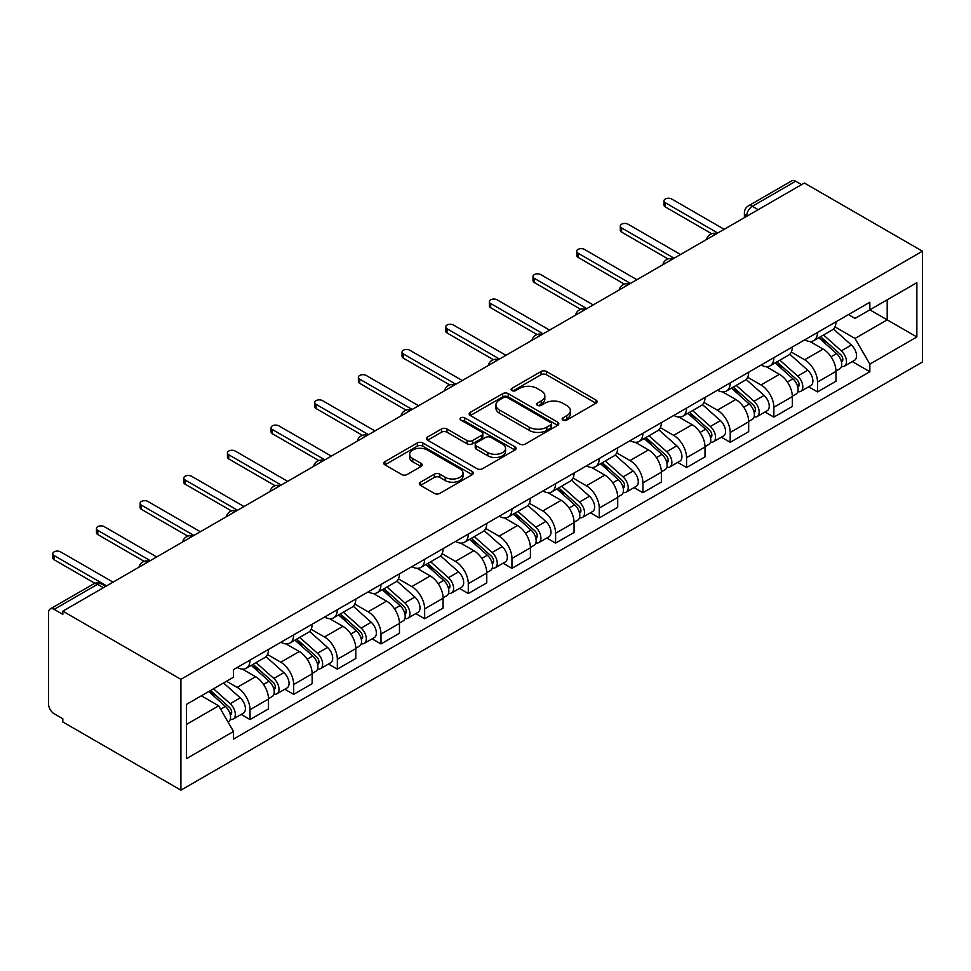<?xml version="1.0" encoding="UTF-8"?>
<svg xmlns="http://www.w3.org/2000/svg" width="971" height="971" viewBox="0 0 971 971"><rect width="100%" height="100%" fill="white"/><g stroke="black" fill="none" stroke-linecap="round" stroke-linejoin="round"><path stroke-width="1.46" d="M562.949 420.067A2.719 1.566 0 0 0 566.797 420.067L595.976 403.22A3.884 2.245 0 0 0 597.116 401.63A3.884 2.245 0 0 0 595.976 400.052L546.539 371.505A3.884 2.245 0 0 0 541.041 371.505L511.863 388.351A2.719 1.566 0 0 0 511.062 389.468A2.719 1.566 0 0 0 511.863 390.573A2.719 1.566 0 0 0 515.71 390.573L519.485 388.388A12.429 7.173 0 0 1 537.06 388.388L541.187 390.767A12.429 7.173 0 0 1 544.828 395.852A12.429 7.173 0 0 1 541.187 400.926L537.412 403.099A2.719 1.566 0 0 0 536.611 404.215A2.719 1.566 0 0 0 537.412 405.32A2.719 1.566 0 0 0 541.248 405.32L545.034 403.147A12.429 7.173 0 0 1 562.61 403.147L566.724 405.514A12.429 7.173 0 0 1 570.365 410.599A12.429 7.173 0 0 1 566.724 415.673L562.949 417.846A2.719 1.566 0 0 0 562.16 418.962A2.719 1.566 0 0 0 562.949 420.067L562.949 417.846M420.467 482.186A3.884 2.245 0 0 0 419.326 483.776A3.884 2.245 0 0 0 420.467 485.366L434.34 493.377A3.884 2.245 0 0 0 439.827 493.377L472.246 474.661A3.884 2.245 0 0 0 473.375 473.071A3.884 2.245 0 0 0 472.246 471.493L422.798 442.946A3.884 2.245 0 0 0 417.312 442.946L384.892 461.662A3.884 2.245 0 0 0 383.763 463.24A3.884 2.245 0 0 0 384.892 464.83L401.654 474.503A3.884 2.245 0 0 0 407.14 474.503L421.013 466.493A3.884 2.245 0 0 0 422.154 464.903A3.884 2.245 0 0 0 421.013 463.325L412.711 458.53A10.39 5.996 0 0 1 409.665 454.282A10.39 5.996 0 0 1 416.074 448.736A10.39 5.996 0 0 1 427.398 450.046L459.951 468.835A10.39 5.996 0 0 1 462.997 473.071A10.39 5.996 0 0 1 456.576 478.618A10.39 5.996 0 0 1 445.252 477.319L439.827 474.188A3.884 2.245 0 0 0 434.34 474.188L420.467 482.186L420.467 485.366M180.909 679.324L62.824 611.147L804.364 183.021L922.45 251.198L180.909 679.324L180.909 790.151L922.45 362.025L922.45 251.198M519.764 444.05A3.884 2.245 0 0 0 525.25 444.05L557.657 425.347A3.884 2.245 0 0 0 558.798 423.757A3.884 2.245 0 0 0 557.657 422.167L508.221 393.631A3.884 2.245 0 0 0 502.735 393.631L470.316 412.335A3.884 2.245 0 0 0 469.175 413.925A3.884 2.245 0 0 0 470.316 415.515L519.764 444.05M461.929 420.661A2.719 1.566 0 0 1 464.684 421.038L464.684 417.809L514.958 446.83A3.884 2.245 0 0 1 516.087 448.42A3.884 2.245 0 0 1 514.958 449.998L482.538 468.714A3.884 2.245 0 0 1 477.052 468.714L427.604 440.166L427.604 436.999A3.884 2.245 0 0 0 426.475 438.589A3.884 2.245 0 0 0 427.604 440.166M427.604 436.999L441.477 428.988A3.884 2.245 0 0 1 446.976 428.988L467.027 440.567A3.884 2.245 0 0 0 472.513 440.567L481.713 435.251A3.884 2.245 0 0 0 482.854 433.673A3.884 2.245 0 0 0 481.713 432.083L460.837 420.03A2.719 1.566 0 0 1 460.048 418.914A2.719 1.566 0 0 1 461.723 417.469A2.719 1.566 0 0 1 464.684 417.809M62.824 611.147L62.824 614.376L54.145 609.363A7.914 4.564 -120 0 0 50.189 608.975A7.914 4.564 -120 0 0 48.55 612.604L48.55 704.036A7.914 4.564 -120 0 0 54.145 713.734L62.824 718.746L62.824 721.975L180.909 790.151M758.193 209.675L752.319 206.289A7.914 4.564 60 0 0 748.362 205.888L791.729 180.849A7.914 4.564 60 0 1 795.686 181.237L752.319 206.289A7.914 4.564 120 0 0 746.723 215.975L746.723 216.302M801.561 184.636L795.686 181.237M817.509 332.458A18.206 10.511 60 0 1 813.747 340.627L832.208 329.97A18.206 10.511 -120 0 0 835.982 321.802M791.304 352.06L804.643 359.768A18.206 10.511 60 0 1 817.509 382.052L835.982 371.395A18.206 10.511 -120 0 0 823.117 349.099L809.887 341.464M835.982 371.395L835.982 381.251L817.509 391.908L808.661 386.798M813.747 340.627A18.206 10.511 60 0 1 804.789 339.814M817.509 382.052L817.509 391.908M773.863 357.668A18.206 10.511 60 0 1 770.088 365.836L788.561 355.168A18.206 10.511 -120 0 0 792.324 346.999M765.002 412.007L773.863 417.117L792.336 406.448L792.336 396.593A18.206 10.511 -120 0 0 779.458 374.308L766.24 366.674M770.088 365.836A18.206 10.511 60 0 1 761.13 365.011M747.646 377.27L760.985 384.965A18.206 10.511 60 0 1 773.863 407.262L773.863 417.117M730.204 382.865A18.206 10.511 60 0 1 726.442 391.034L744.903 380.377A18.206 10.511 -120 0 0 748.677 372.196M721.356 437.205L730.204 442.315L748.677 431.658L748.677 421.802A18.206 10.511 -120 0 0 735.8 399.506L722.582 391.871M726.442 391.034A18.206 10.511 60 0 1 717.472 390.221M703.999 402.467L717.338 410.163A18.206 10.511 60 0 1 730.204 432.459L730.204 442.315M686.558 408.063A18.206 10.511 60 0 1 682.783 416.243L701.256 405.575A18.206 10.511 -120 0 0 705.019 397.406M677.697 462.414L686.558 467.524L705.019 456.856L705.019 447A18.206 10.511 -120 0 0 692.153 424.703L678.935 417.081M682.783 416.243A18.206 10.511 60 0 1 673.825 415.418M660.341 427.665L673.68 435.372A18.206 10.511 60 0 1 686.558 457.669L686.558 467.524M642.899 433.272A18.206 10.511 60 0 1 639.136 441.441L657.598 430.784A18.206 10.511 -120 0 0 661.372 422.603M634.051 487.612L642.899 492.722L661.372 482.065L661.372 472.209A18.206 10.511 -120 0 0 648.494 449.913L635.277 442.278M639.136 441.441A18.206 10.511 60 0 1 630.167 440.616M616.694 452.874L630.033 460.57A18.206 10.511 60 0 1 642.899 482.866L642.899 492.722M599.253 458.47A18.206 10.511 60 0 1 595.478 466.65L613.951 455.982A18.206 10.511 -120 0 0 617.714 447.813M590.392 512.809L599.253 517.931L617.714 507.263L617.714 497.407A18.206 10.511 -120 0 0 604.848 475.11L591.63 467.488M595.478 466.65A18.206 10.511 60 0 1 586.52 465.825M573.036 478.072L586.375 485.779A18.206 10.511 60 0 1 599.253 508.076L599.253 517.931M555.594 483.679A18.206 10.511 60 0 1 551.831 491.848L570.293 481.191A18.206 10.511 -120 0 0 574.067 473.011M546.746 538.019L555.594 543.129L574.067 532.472L574.067 522.616A18.206 10.511 -120 0 0 561.189 500.32L547.972 492.685M551.831 491.848A18.206 10.511 60 0 1 542.862 491.023M529.389 503.281L542.728 510.977A18.206 10.511 60 0 1 555.594 533.273L555.594 543.129M511.948 508.877A18.206 10.511 60 0 1 508.173 517.045L526.646 506.389A18.206 10.511 -120 0 0 530.409 498.22M503.087 563.216L511.948 568.338L530.409 557.67L530.409 547.814A18.206 10.511 -120 0 0 517.543 525.517L504.325 517.883M508.173 517.045A18.206 10.511 60 0 1 499.215 516.232M485.731 528.479L499.07 536.186A18.206 10.511 60 0 1 511.948 558.483L511.948 568.338M468.289 534.086A18.206 10.511 60 0 1 464.526 542.255L482.988 531.586A18.206 10.511 -120 0 0 486.762 523.418M459.441 588.426L468.289 593.536L486.762 582.867L486.762 573.024A18.206 10.511 -120 0 0 473.884 550.727L460.667 543.092M464.526 542.255A18.206 10.511 60 0 1 455.557 541.43M442.084 553.688L455.423 561.384A18.206 10.511 60 0 1 468.289 583.68L468.289 593.536M424.643 559.284A18.206 10.511 60 0 1 420.868 567.452L439.341 556.796A18.206 10.511 -120 0 0 443.104 548.627M415.782 613.623L424.643 618.733L443.104 608.077L443.104 598.221A18.206 10.511 -120 0 0 430.238 575.924L417.02 568.29M420.868 567.452A18.206 10.511 60 0 1 411.91 566.639M398.426 578.886L411.765 586.593A18.206 10.511 60 0 1 424.643 608.878L424.643 618.733M380.984 584.493A18.206 10.511 60 0 1 377.209 592.662L395.683 581.993A18.206 10.511 -120 0 0 399.457 573.825M372.124 638.833L380.984 643.943L399.457 633.274L399.457 623.418A18.206 10.511 -120 0 0 386.579 601.134L373.362 593.499M377.209 592.662A18.206 10.511 60 0 1 368.252 591.837M354.779 604.096L368.118 611.791A18.206 10.511 60 0 1 380.984 634.087L380.984 643.943M337.325 609.691A18.206 10.511 60 0 1 333.563 617.859L352.024 607.203A18.206 10.511 -120 0 0 355.799 599.022M328.477 664.03L337.338 669.14L355.799 658.484L355.799 648.628A18.206 10.511 -120 0 0 342.933 626.331L329.703 618.697M333.563 617.859A18.206 10.511 60 0 1 324.605 617.046M311.121 629.293L324.46 636.988A18.206 10.511 60 0 1 337.338 659.285L337.338 669.14M293.679 634.888A18.206 10.511 60 0 1 289.904 643.069L308.377 632.4A18.206 10.511 -120 0 0 312.152 624.232M284.819 689.24L293.679 694.35L312.152 683.681L312.152 673.825A18.206 10.511 -120 0 0 299.274 651.529L286.057 643.907M289.904 643.069A18.206 10.511 60 0 1 280.947 642.244M267.462 654.49L280.801 662.198A18.206 10.511 60 0 1 293.679 684.494L293.679 694.35M250.02 660.098A18.206 10.511 60 0 1 246.258 668.266L264.719 657.61A18.206 10.511 -120 0 0 268.494 649.429M241.172 714.438L250.02 719.547L268.494 708.891L268.494 699.035A18.206 10.511 -120 0 0 255.628 676.738L242.398 669.104M246.258 668.266A18.206 10.511 60 0 1 237.288 667.441M226.522 681.266L237.155 687.395A18.206 10.511 60 0 1 250.02 709.692L250.02 719.547M848.436 314.604L855.014 318.403L916.855 282.695L887.191 299.821L887.191 319.86L855.014 338.442L834.963 326.863M186.505 724.39L218.681 705.82L233.513 731.503L186.505 758.642L186.505 704.363L233.513 677.224L233.513 669.626L869.846 302.248L869.846 309.846L916.855 336.986L869.846 364.125L855.014 338.442M916.855 282.695L916.855 336.986M233.513 731.503L233.513 739.101L869.846 371.723L869.846 364.125M218.681 705.82L201.337 695.794M852.307 361.6L869.846 371.723M564.042 420.455L566.724 418.902A12.429 7.173 0 0 0 570.365 413.828L570.365 410.599M544.828 395.852L544.828 399.081A12.429 7.173 0 0 1 541.187 404.154L538.492 405.708M595.927 403.244L546.539 374.733A3.884 2.245 0 0 0 541.041 374.733L512.955 390.961M557.609 425.371L508.221 396.86A3.884 2.245 0 0 0 502.735 396.86L470.365 415.539M550.8 424.861A2.719 1.566 0 0 0 551.589 423.757A2.719 1.566 0 0 0 550.8 422.652L507.396 397.588A2.719 1.566 0 0 0 503.548 397.588L499.567 399.894A12.429 7.173 0 0 0 495.926 404.968A12.429 7.173 0 0 0 499.567 410.041L529.231 427.167A12.429 7.173 0 0 0 546.819 427.167L550.8 424.861L550.8 428.102A2.719 1.566 0 0 0 551.589 426.985L551.589 423.757M495.926 404.968L495.926 408.196A12.429 7.173 0 0 0 499.567 413.27L499.567 410.041M550.8 428.102L546.819 430.396A12.429 7.173 0 0 1 529.231 430.396L499.567 413.27M427.665 440.203L441.477 432.216L441.477 428.988M482.854 433.673L482.854 436.901A3.884 2.245 0 0 1 481.713 438.479L472.513 443.796A3.884 2.245 0 0 1 467.027 443.796L446.976 432.216A3.884 2.245 0 0 0 441.477 432.216M464.684 421.038L514.897 450.034M487.83 452.583A10.39 5.996 0 0 0 499.155 453.882A10.39 5.996 0 0 0 505.563 448.335A10.39 5.996 0 0 0 502.529 444.099L491.059 437.472A3.884 2.245 0 0 0 485.561 437.472L476.36 442.788A3.884 2.245 0 0 0 475.22 444.366A3.884 2.245 0 0 0 476.36 445.956L487.83 452.583L487.83 455.812A10.39 5.996 0 0 0 499.155 457.11A10.39 5.996 0 0 0 505.563 451.564L505.563 448.335M475.22 444.366L475.22 447.607A3.884 2.245 0 0 0 476.36 449.185L476.36 445.956M487.83 455.812L476.36 449.185M462.997 473.071L462.997 476.3A10.39 5.996 0 0 1 456.576 481.847A10.39 5.996 0 0 1 445.252 480.548L439.827 477.416A3.884 2.245 0 0 0 434.34 477.416L420.516 485.391M409.665 454.282L409.665 457.511A10.39 5.996 0 0 0 412.711 461.759L412.711 458.53M421.013 463.325L421.013 466.493L412.711 461.759M472.185 474.685L422.798 446.175A3.884 2.245 0 0 0 417.312 446.175L384.953 464.854M818.771 337.726L836.565 353.602A9.892 5.717 60 0 1 839.672 368.895L835.982 371.031M819.245 338.151L827.62 342.981M820.568 336.694L840.364 354.354A4.746 2.743 60 0 1 841.857 361.698A4.746 2.743 60 0 1 841.42 361.867M823.529 334.983L841.323 350.847A9.892 5.717 60 0 1 844.43 366.152A9.892 5.717 60 0 1 841.444 366.468M833.458 329.023L851.397 345.033A9.892 5.717 60 0 1 854.504 360.338L844.43 366.152M711.658 233.708L665.293 206.932A4.552 2.622 180 0 1 663.958 205.075L663.958 200.876A4.552 2.622 -0 0 0 665.293 202.733L717.751 233.016M724.196 229.302L671.726 199.019A4.552 2.622 -0 0 0 666.761 198.448A4.552 2.622 -0 0 0 663.958 200.876M775.125 362.923L792.906 378.799A9.892 5.717 60 0 1 796.014 394.105L792.324 396.229M775.598 363.348L783.973 368.179M776.921 361.892L796.718 379.552A4.746 2.743 60 0 1 798.198 386.895A4.746 2.743 60 0 1 797.774 387.065M779.883 360.18L797.664 376.056A9.892 5.717 60 0 1 800.772 391.349A9.892 5.717 60 0 1 797.786 391.665M789.799 354.233L807.738 370.242A9.892 5.717 60 0 1 810.846 385.536L800.772 391.349M731.466 388.133L749.26 404.009A9.892 5.717 60 0 1 752.367 419.302L748.677 421.438M731.94 388.546L740.315 393.389M733.263 387.089L753.059 404.761A4.746 2.743 60 0 1 754.552 412.105A4.746 2.743 60 0 1 754.115 412.274M736.224 385.39L754.018 401.254A9.892 5.717 60 0 1 757.125 416.559A9.892 5.717 60 0 1 754.139 416.875M746.141 379.43L764.092 395.44A9.892 5.717 60 0 1 767.199 410.745L757.125 416.559M668.012 258.905L621.634 232.13A4.552 2.622 180 0 1 620.299 230.273L620.299 226.073A4.552 2.622 -0 0 0 621.634 227.93L674.105 258.225M680.537 254.511L628.067 224.216A4.552 2.622 -0 0 0 623.115 223.646A4.552 2.622 -0 0 0 620.299 226.073M624.353 284.102L577.988 257.339A4.552 2.622 180 0 1 576.653 255.482L576.653 251.283A4.552 2.622 -0 0 0 577.988 253.14L630.446 283.423M636.891 279.709L584.421 249.413A4.552 2.622 -0 0 0 579.456 248.855A4.552 2.622 -0 0 0 576.653 251.283M687.82 413.33L705.601 429.206A9.892 5.717 60 0 1 708.709 444.5L705.019 446.636M688.293 413.755L696.656 418.586M689.616 412.299L709.4 429.959A4.746 2.743 60 0 1 710.893 437.302A4.746 2.743 60 0 1 710.469 437.472M692.578 410.587L710.359 426.463A9.892 5.717 60 0 1 713.467 441.756A9.892 5.717 60 0 1 710.481 442.072M702.494 404.628L720.433 420.649A9.892 5.717 60 0 1 723.541 435.943L713.467 441.756M644.161 438.54L661.955 454.404A9.892 5.717 60 0 1 665.062 469.709L661.372 471.833M644.635 438.953L653.01 443.796M645.958 437.496L665.754 455.168A4.746 2.743 60 0 1 667.247 462.512A4.746 2.743 60 0 1 666.81 462.682M648.919 435.785L666.713 451.661A9.892 5.717 60 0 1 669.82 466.966A9.892 5.717 60 0 1 666.822 467.282M658.836 429.837L676.787 445.847A9.892 5.717 60 0 1 679.894 461.14L669.82 466.966M600.515 463.737L618.296 479.613A9.892 5.717 60 0 1 621.404 494.907L617.714 497.043M600.988 464.162L609.351 468.993M602.311 462.706L622.095 480.366A4.746 2.743 60 0 1 623.588 487.709A4.746 2.743 60 0 1 623.164 487.879M605.273 460.994L623.054 476.87A9.892 5.717 60 0 1 626.161 492.163A9.892 5.717 60 0 1 623.176 492.479M615.189 455.035L633.128 471.044A9.892 5.717 60 0 1 636.236 486.35L626.161 492.163M580.707 309.312L534.329 282.537A4.552 2.622 180 0 1 532.994 280.68L532.994 276.48A4.552 2.622 -0 0 0 534.329 278.337L586.8 308.632M593.232 304.918L540.762 274.623A4.552 2.622 -0 0 0 535.81 274.053A4.552 2.622 -0 0 0 532.994 276.48M537.048 334.51L490.683 307.746A4.552 2.622 180 0 1 489.348 305.877L489.348 301.678A4.552 2.622 -0 0 0 490.683 303.535L543.141 333.83M549.586 330.116L497.116 299.821A4.552 2.622 -0 0 0 492.151 299.25A4.552 2.622 -0 0 0 489.348 301.678M493.402 359.719L447.024 332.944A4.552 2.622 180 0 1 445.689 331.087L445.689 326.887A4.552 2.622 -0 0 0 447.024 328.744L499.495 359.039M505.927 355.313L453.457 325.03A4.552 2.622 -0 0 0 448.505 324.46A4.552 2.622 -0 0 0 445.689 326.887M556.856 488.947L574.65 504.811A9.892 5.717 60 0 1 577.757 520.116L574.067 522.24M557.33 489.36L565.705 494.203M558.653 487.903L578.449 505.563A4.746 2.743 60 0 1 579.942 512.906A4.746 2.743 60 0 1 579.505 513.089M561.614 486.192L579.408 502.068A9.892 5.717 60 0 1 582.515 517.361A9.892 5.717 60 0 1 579.517 517.689M571.531 480.244L589.482 496.254A9.892 5.717 60 0 1 592.589 511.547L582.515 517.361M449.743 384.917L403.366 358.141A4.552 2.622 180 0 1 402.043 356.284L402.043 352.085A4.552 2.622 -0 0 0 403.366 353.942L455.836 384.237M462.269 380.523L409.811 350.228A4.552 2.622 -0 0 0 404.846 349.657A4.552 2.622 -0 0 0 402.043 352.085M513.21 514.145L530.991 530.02A9.892 5.717 60 0 1 534.099 545.314L530.409 547.45M513.671 514.569L522.046 519.4M515.006 513.113L534.79 530.773A4.746 2.743 60 0 1 536.283 538.116A4.746 2.743 60 0 1 535.846 538.286M517.968 511.401L535.749 527.277A9.892 5.717 60 0 1 538.856 542.571A9.892 5.717 60 0 1 535.871 542.886M527.884 505.442L545.823 521.451A9.892 5.717 60 0 1 548.931 536.757L538.856 542.571M406.096 410.126L359.719 383.351A4.552 2.622 180 0 1 358.384 381.494L358.384 377.294A4.552 2.622 -0 0 0 359.719 379.151L412.19 409.446M418.622 405.72L366.152 375.437A4.552 2.622 -0 0 0 361.2 374.867A4.552 2.622 -0 0 0 358.384 377.294M469.551 539.354L487.345 555.218A9.892 5.717 60 0 1 490.452 570.523L486.75 572.647M470.025 539.767L478.4 544.597M471.348 538.31L491.144 555.97A4.746 2.743 60 0 1 492.637 563.314A4.746 2.743 60 0 1 492.2 563.483M474.309 536.599L492.103 552.475A9.892 5.717 60 0 1 495.198 567.768A9.892 5.717 60 0 1 492.212 568.096M484.226 530.652L502.177 546.661A9.892 5.717 60 0 1 505.272 561.954L495.198 567.768M362.438 435.324L316.06 408.548A4.552 2.622 180 0 1 314.738 406.691L314.738 402.492A4.552 2.622 -0 0 0 316.06 404.349L368.531 434.644M374.964 430.93L322.506 400.635A4.552 2.622 -0 0 0 317.541 400.064A4.552 2.622 -0 0 0 314.738 402.492M425.905 564.552L443.686 580.427A9.892 5.717 60 0 1 446.794 595.721L443.104 597.857M426.366 564.976L434.741 569.807M427.689 563.52L447.485 581.18A4.746 2.743 60 0 1 448.978 588.523A4.746 2.743 60 0 1 448.541 588.693M430.663 561.808L448.444 577.672A9.892 5.717 60 0 1 451.551 592.978A9.892 5.717 60 0 1 448.566 593.293M440.579 555.849L458.518 571.858A9.892 5.717 60 0 1 461.626 587.164L451.551 592.978M318.779 460.533L272.414 433.758A4.552 2.622 180 0 1 271.079 431.901L271.079 427.701A4.552 2.622 -0 0 0 272.414 429.558L324.884 459.841M331.317 456.127L278.847 425.844A4.552 2.622 -0 0 0 273.883 425.274A4.552 2.622 -0 0 0 271.079 427.701M382.246 589.749L400.04 605.625A9.892 5.717 60 0 1 403.135 620.93L399.445 623.054M382.72 590.174L391.095 595.005M384.043 588.717L403.839 606.377A4.746 2.743 60 0 1 405.32 613.721A4.746 2.743 60 0 1 404.895 613.89M387.004 587.006L404.798 602.882A9.892 5.717 60 0 1 407.893 618.175A9.892 5.717 60 0 1 404.907 618.491M396.921 581.059L414.86 597.068A9.892 5.717 60 0 1 417.967 612.361L407.893 618.175M275.133 485.731L228.755 458.955A4.552 2.622 180 0 1 227.42 457.098L227.42 452.899A4.552 2.622 -0 0 0 228.755 454.756L281.226 485.051M287.659 481.337L235.2 451.042A4.552 2.622 -0 0 0 230.236 450.471A4.552 2.622 -0 0 0 227.42 452.899M338.6 614.959L356.381 630.834A9.892 5.717 60 0 1 359.488 646.128L355.799 648.264M339.061 615.371L347.436 620.214M340.384 613.915L360.18 631.587A4.746 2.743 60 0 1 361.673 638.93A4.746 2.743 60 0 1 361.236 639.1M343.346 612.216L361.139 628.079A9.892 5.717 60 0 1 364.246 643.385A9.892 5.717 60 0 1 361.261 643.7M353.274 606.256L371.213 622.265A9.892 5.717 60 0 1 374.32 637.571L364.246 643.385M231.474 510.928L185.109 484.165A4.552 2.622 180 0 1 183.774 482.308L183.774 478.108A4.552 2.622 -0 0 0 185.109 479.965L237.567 510.248M244.012 506.534L191.542 476.239A4.552 2.622 -0 0 0 186.578 475.681A4.552 2.622 -0 0 0 183.774 478.108M294.941 640.156L312.735 656.032A9.892 5.717 60 0 1 315.83 671.325L312.14 673.461M295.415 640.581L303.789 645.412M296.738 639.124L316.534 656.784A4.746 2.743 60 0 1 318.015 664.128A4.746 2.743 60 0 1 317.59 664.298M299.699 637.413L317.481 653.289A9.892 5.717 60 0 1 320.588 668.582A9.892 5.717 60 0 1 317.602 668.898M309.615 631.453L327.555 647.475A9.892 5.717 60 0 1 330.662 662.768L320.588 668.582M187.828 536.138L141.45 509.362A4.552 2.622 180 0 1 140.115 507.505L140.115 503.306A4.552 2.622 -0 0 0 141.45 505.163L193.921 535.458M200.354 531.744L147.883 501.449A4.552 2.622 -0 0 0 142.931 500.878A4.552 2.622 -0 0 0 140.115 503.306M251.283 665.366L269.076 681.229A9.892 5.717 60 0 1 272.183 696.535L268.494 698.659M251.756 665.778L260.131 670.621M253.079 664.322L272.875 681.994A4.746 2.743 60 0 1 274.368 689.337A4.746 2.743 60 0 1 273.931 689.507M256.041 662.61L273.834 678.486A9.892 5.717 60 0 1 276.941 693.792A9.892 5.717 60 0 1 273.956 694.107M265.969 656.663L283.908 672.672A9.892 5.717 60 0 1 287.015 687.966L276.941 693.792M144.169 561.335L97.804 534.572A4.552 2.622 180 0 1 96.469 532.703L96.469 528.503A4.552 2.622 -0 0 0 97.804 530.36L150.262 560.655M156.707 556.941L104.237 526.646A4.552 2.622 -0 0 0 99.273 526.076A4.552 2.622 -0 0 0 96.469 528.503M208.716 691.534L225.418 706.439A9.892 5.717 60 0 1 228.525 721.732L228.039 722.023M208.886 691.437L216.484 695.819M210.513 690.502L229.217 707.191A4.746 2.743 60 0 1 230.71 714.535A4.746 2.743 60 0 1 230.285 714.705M213.474 688.791L230.176 703.696A9.892 5.717 60 0 1 233.283 718.989A9.892 5.717 60 0 1 230.297 719.305M223.548 682.977L240.25 697.87A9.892 5.717 60 0 1 243.357 713.175L233.283 718.989M94.927 583.316L54.145 559.769A4.552 2.622 180 0 1 52.81 557.912L52.81 553.713A4.552 2.622 -0 0 0 54.145 555.57L106.616 585.865M113.049 582.139L60.578 551.856A4.552 2.622 -0 0 0 55.626 551.285A4.552 2.622 -0 0 0 52.81 553.713M747.002 216.132L746.723 215.975A7.914 4.564 0 0 1 744.405 212.746L744.405 217.638M293.679 684.494L312.152 673.825M337.338 659.285L355.799 648.628M380.984 634.087L399.457 623.418M424.643 608.878L443.104 598.221M468.289 583.68L486.762 573.024M511.948 558.483L530.409 547.814M555.594 533.273L574.067 522.616M599.253 508.076L617.714 497.407M642.899 482.866L661.372 472.209M686.558 457.669L705.019 447M730.204 432.459L748.677 421.802M773.863 407.262L792.336 396.593M250.02 709.692L268.494 699.035M237.155 687.395L255.628 676.738M280.801 662.198L299.274 651.529M324.46 636.988L342.933 626.331M368.118 611.791L386.579 601.134M411.765 586.593L430.238 575.924M455.423 561.384L473.884 550.727M499.07 536.186L517.543 525.517M542.728 510.977L561.189 500.32M586.375 485.779L604.848 475.11M630.033 460.57L648.494 449.913M673.68 435.372L692.153 424.703M717.338 410.163L735.8 399.506M760.985 384.965L779.458 374.308M804.643 359.768L823.117 349.099M716.003 234.035A7.914 4.564 120 0 0 712.508 236.05M672.357 259.233A7.914 4.564 120 0 0 668.861 261.248M628.698 284.442A7.914 4.564 120 0 0 625.203 286.457M585.052 309.64A7.914 4.564 120 0 0 581.556 311.655M541.393 334.837A7.914 4.564 120 0 0 537.898 336.864M497.747 360.047A7.914 4.564 120 0 0 494.251 362.062M454.088 385.244A7.914 4.564 120 0 0 450.593 387.271M410.43 410.454A7.914 4.564 120 0 0 406.946 412.469M366.783 435.651A7.914 4.564 120 0 0 363.288 437.666M323.125 460.861A7.914 4.564 120 0 0 319.629 462.876M279.478 486.058A7.914 4.564 120 0 0 275.982 488.073M235.819 511.268A7.914 4.564 120 0 0 232.324 513.283M192.173 536.465A7.914 4.564 120 0 0 188.677 538.48M148.514 561.663A7.914 4.564 120 0 0 145.019 563.69M103.399 587.722L97.525 584.324L54.145 609.363M105.718 586.375L101.482 583.935A7.914 4.564 120 0 0 97.525 584.324A7.914 4.564 60 0 0 93.568 583.935L50.189 608.975M566.724 418.902L566.724 415.673M537.412 405.32L537.412 403.099M541.187 404.154L541.187 400.926M511.863 390.573L511.863 388.351M541.041 374.733L541.041 371.505M546.539 374.733L546.539 371.505M595.976 403.22L595.976 400.052M470.316 415.515L470.316 412.335M502.735 396.86L502.735 393.631M508.221 396.86L508.221 393.631M557.657 425.347L557.657 422.167M529.231 430.396L529.231 427.167M546.819 430.396L546.819 427.167M446.976 432.216L446.976 428.988M467.027 443.796L467.027 440.567M472.513 443.796L472.513 440.567M481.713 438.479L481.713 435.251M514.958 449.998L514.958 446.83M434.34 477.416L434.34 474.188M439.827 477.416L439.827 474.188M445.252 480.548L445.252 477.319M384.892 464.83L384.892 461.662M417.312 446.175L417.312 442.946M422.798 446.175L422.798 442.946M472.246 474.661L472.246 471.493M836.565 353.602L831.018 356.806M842.84 359.525L841.056 360.544M851.397 345.033L841.323 350.847M665.293 202.733L665.293 206.932M792.906 378.799L787.36 382.004M799.182 384.722L797.397 385.754M807.738 370.242L797.664 376.056M749.26 404.009L743.713 407.201M755.535 409.932L753.751 410.951M764.092 395.44L754.018 401.254M621.634 227.93L621.634 232.13M577.988 253.14L577.988 257.339M705.601 429.206L700.055 432.411M711.877 435.129L710.092 436.161M720.433 420.649L710.359 426.463M661.955 454.404L656.408 457.608M668.23 460.327L666.446 461.359M676.787 445.847L666.713 451.661M618.296 479.613L612.75 482.818M624.571 485.536L622.787 486.568M633.128 471.044L623.054 476.87M534.329 278.337L534.329 282.537M490.683 303.535L490.683 307.746M447.024 328.744L447.024 332.944M574.65 504.811L569.103 508.015M580.925 510.734L579.141 511.766M589.482 496.254L579.408 502.068M403.366 353.942L403.366 358.141M530.991 530.02L525.445 533.225M537.266 535.943L535.482 536.975M545.823 521.451L535.749 527.277M359.719 379.151L359.719 383.351M487.345 555.218L481.798 558.422M493.62 561.141L491.836 562.173M502.177 546.661L492.103 552.475M316.06 404.349L316.06 408.548M443.686 580.427L438.139 583.632M449.961 586.35L448.177 587.37M458.518 571.858L448.444 577.672M272.414 429.558L272.414 433.758M400.04 605.625L394.493 608.829M406.315 611.548L404.531 612.58M414.86 597.068L404.798 602.882M228.755 454.756L228.755 458.955M356.381 630.834L350.834 634.027M362.656 636.758L360.872 637.777M371.213 622.265L361.139 628.079M185.109 479.965L185.109 484.165M312.735 656.032L307.188 659.236M318.998 661.955L317.226 662.987M327.555 647.475L317.481 653.289M141.45 505.163L141.45 509.362M269.076 681.229L263.529 684.434M275.351 687.152L273.567 688.184M283.908 672.672L273.834 678.486M97.804 530.36L97.804 534.572M225.418 706.439L220.635 709.206M231.693 712.362L229.909 713.394M240.25 697.87L230.176 703.696M54.145 555.57L54.145 559.769M716.683 233.647A7.914 7.914 0 0 0 706.524 239.509M673.024 258.844A7.914 7.914 0 0 0 662.865 264.707M629.366 284.054A7.914 7.914 0 0 0 619.219 289.916M585.719 309.251A7.914 7.914 0 0 0 575.56 315.114M542.061 334.449A7.914 7.914 0 0 0 531.914 340.323M498.414 359.658A7.914 7.914 0 0 0 488.255 365.521M454.756 384.856A7.914 7.914 0 0 0 444.609 390.718M411.109 410.065A7.914 7.914 0 0 0 400.95 415.928M367.451 435.263A7.914 7.914 0 0 0 357.304 441.125M323.804 460.472A7.914 7.914 0 0 0 313.645 466.335M280.146 485.67A7.914 7.914 0 0 0 269.987 491.532M236.499 510.88A7.914 7.914 0 0 0 226.34 516.742M192.841 536.077A7.914 7.914 0 0 0 182.682 541.939M149.194 561.274A7.914 7.914 0 0 0 139.035 567.149M101.482 583.935A7.914 7.914 0 0 0 93.568 583.935M748.362 205.888A7.914 7.914 0 0 0 744.405 212.746"/></g></svg>
